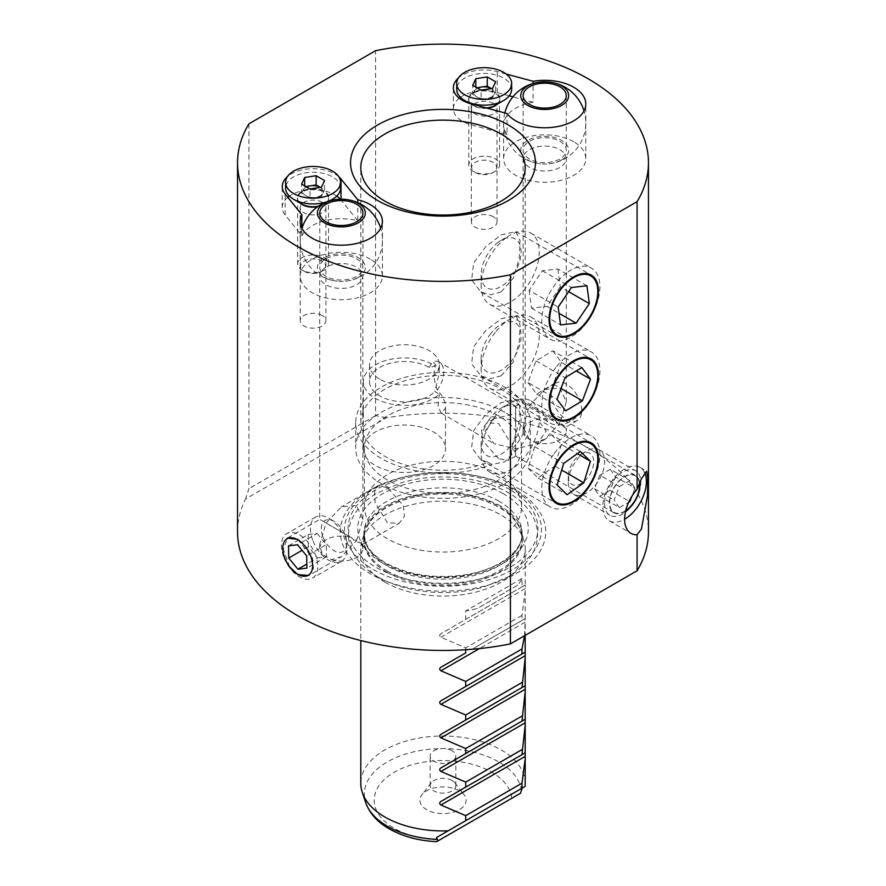 <?xml version="1.0" encoding="UTF-8"?>
<svg xmlns="http://www.w3.org/2000/svg" width="886" height="886" viewBox="0 0 886 886"><rect width="100%" height="100%" fill="white"/><g stroke="black" fill="none" stroke-linecap="round" stroke-linejoin="round"><path stroke-width="0.66" stroke-dasharray="4.43 3.32" d="M644.665 472.659A30.822 17.798 120 0 0 640.024 467.387A30.822 17.798 120 0 0 624.608 468.915A30.822 17.798 120 0 0 604.473 496.082A30.822 17.798 120 0 0 609.203 520.78A30.822 17.798 120 0 0 624.608 519.251M493.258 103.463A12.847 7.409 0 0 0 479.271 101.857A12.847 7.409 0 0 0 471.341 108.712A12.847 7.409 0 0 0 475.095 113.951A12.847 7.409 0 0 0 489.094 115.557A12.847 7.409 0 0 0 497.024 108.712A12.847 7.409 0 0 0 493.258 103.463M493.258 216.705A12.847 7.409 0 0 0 479.271 215.099A12.847 7.409 0 0 0 471.341 221.954A12.847 7.409 0 0 0 475.095 227.193A12.847 7.409 0 0 0 489.094 228.798A12.847 7.409 0 0 0 497.024 221.954A12.847 7.409 0 0 0 493.258 216.705M322.161 202.252A12.847 7.409 0 0 0 308.162 200.646A12.847 7.409 0 0 0 300.232 207.501A12.847 7.409 0 0 0 303.998 212.74A12.847 7.409 0 0 0 317.996 214.346A12.847 7.409 0 0 0 325.915 207.501A12.847 7.409 0 0 0 322.161 202.252M322.161 315.494A12.847 7.409 0 0 0 308.162 313.888A12.847 7.409 0 0 0 300.232 320.732A12.847 7.409 0 0 0 303.998 325.982A12.847 7.409 0 0 0 317.996 327.587A12.847 7.409 0 0 0 325.915 320.732A12.847 7.409 0 0 0 322.161 315.494M459.28 98.224A30.822 17.798 0 0 0 453.355 108.712A30.822 17.798 0 0 0 462.392 121.293A30.822 17.798 0 0 0 471.153 124.837L507.047 134.495L507.047 113.53M507.047 134.495A41.088 23.723 180 0 1 503.602 125.004A41.088 23.723 180 0 1 533.095 102.244L533.095 83.483M573.763 141.782A41.088 23.723 0 0 0 528.975 136.632A41.088 23.723 0 0 0 503.602 158.561A41.088 23.723 0 0 0 515.641 175.328A41.088 23.723 0 0 0 560.428 180.478A41.088 23.723 0 0 0 585.79 158.561A41.088 23.723 0 0 0 573.763 141.782M287.795 197.323A30.822 17.798 0 0 0 282.257 207.501A30.822 17.798 0 0 0 285.148 215.021L301.882 235.731L301.882 228.167M301.882 235.731A41.088 23.723 180 0 1 357.745 220.692L357.745 202.617M370.359 259.21A41.088 23.723 0 0 0 325.572 254.072A41.088 23.723 0 0 0 300.21 275.989A41.088 23.723 0 0 0 312.237 292.768A41.088 23.723 0 0 0 357.025 297.906A41.088 23.723 0 0 0 382.398 275.989A41.088 23.723 0 0 0 370.359 259.21M351.177 537.536L355.341 541.335L360.48 542.908L356.549 540.637L362.872 519.373L356.549 505.408L341.298 506.914L326.048 523.017L356.549 540.637L341.298 556.74L331.419 559.675L322.116 554.304L319.724 544.281L326.048 523.017L351.177 537.536A21.574 12.459 0 0 0 319.724 548.611A21.574 12.459 0 0 0 322.116 554.304M554.581 420.097L558.745 423.907L566.276 426.853L566.276 431.172A21.574 12.459 0 0 0 563.884 425.468L559.952 423.209L566.276 401.945L559.952 387.979L544.702 389.486L529.451 405.589L554.581 420.097A21.574 12.459 0 0 0 523.128 431.172A21.574 12.459 0 0 0 525.52 436.876L523.128 426.853L529.451 405.589C521.212 400.837 521.212 400.837 529.451 405.589C521.212 400.837 521.212 400.837 529.451 405.589L559.952 423.209L544.702 439.312L534.823 442.247L525.52 436.876M566.497 384.203A21.574 12.459 -120 0 0 555.71 383.129A21.574 12.459 -120 0 0 552.399 400.417A21.574 12.459 -120 0 0 566.497 419.432A21.574 12.459 -120 0 0 577.284 420.496A21.574 12.459 -120 0 0 580.585 403.208A21.574 12.459 -120 0 0 566.497 384.203M439.312 394.204L437.972 406.331L441.206 413.109L445.525 408.302C445.691 402.045 442.934 395.998 437.263 390.161A21.574 12.459 120 0 0 439.257 362.164A21.574 12.459 120 0 0 432.855 361.444L438.947 369.274L439.378 372.663L434.816 391.612L439.312 394.204A41.088 23.723 180 0 1 375.387 398.423A41.088 23.723 180 0 1 363.349 381.656A41.088 23.723 180 0 1 388.721 359.738A41.088 23.723 180 0 1 433.498 364.877A41.088 23.723 180 0 1 435.292 365.973L429.234 367.446A34.931 20.168 0 0 0 429.145 367.391A34.931 20.168 0 0 0 391.08 363.016A34.931 20.168 0 0 0 369.517 381.656A34.931 20.168 0 0 0 379.751 395.909A34.931 20.168 0 0 0 434.816 391.612M515.641 413.563L515.641 448.792C515.641 458.117 515.641 458.117 515.641 448.792L537.215 443.631L546.153 431.172L537.215 418.713L515.641 413.563C515.641 404.226 515.641 404.226 515.641 413.563L515.641 448.792L494.067 443.631L485.129 431.172L494.067 418.713L515.641 413.563L515.641 406.264L439.257 362.164M445.525 408.302L445.536 448.759A41.088 23.723 180 0 1 420.174 470.676A41.088 23.723 180 0 1 375.387 465.538A41.088 23.723 180 0 1 363.349 448.759A41.088 23.723 180 0 1 388.721 426.842A41.088 23.723 180 0 1 433.498 431.98A41.088 23.723 180 0 1 445.536 448.759M387.426 487.588L377.702 485.905L374.523 491.918L375.155 502.772L387.426 522.818L399.276 523.272L404.437 516.106L403.329 505.529L387.426 487.588M501.111 291.926L513.238 278.16L519.251 258.524L520.049 240.759L515.896 231.611L501.111 234.89L485.694 246.729L473.667 262.876L471.618 279.954L480.965 292.103L490.811 294.772L501.111 291.926M501.111 375.808L513.238 362.042L519.251 342.406L520.049 324.641L515.896 315.494L501.111 318.772L485.694 330.611L473.667 346.758L471.618 363.836L480.965 375.985L490.811 378.654L501.111 375.808M488.319 462.37L492.018 464.508L504.743 461.783L515.264 451.085L511.565 448.947L520.148 418.281L519.617 405.799L515.896 399.365L501.111 402.654L485.683 414.493L473.667 430.651L471.618 447.718L480.965 459.867L488.319 462.37A82.188 47.445 180 0 1 384.889 456.334A82.188 47.445 180 0 1 360.812 422.788A82.188 47.445 180 0 1 411.547 378.942A82.188 47.445 180 0 1 501.111 389.231A82.188 47.445 180 0 1 525.188 422.788A82.188 47.445 180 0 1 511.565 448.947M498.574 415.866A78.588 45.374 0 0 0 412.92 406.032A78.588 45.374 0 0 0 364.412 447.951A78.588 45.374 0 0 0 387.426 480.035A78.588 45.374 0 0 0 473.08 489.869A78.588 45.374 0 0 0 521.588 447.951A78.588 45.374 0 0 0 498.574 415.866M498.574 458.649L482.671 440.707L481.563 430.131L486.724 422.954L498.574 423.408L510.845 443.454L511.477 454.296L508.298 460.321L498.574 458.649M498.574 474.586A78.588 45.374 0 0 0 412.92 464.751A78.588 45.374 0 0 0 364.412 506.67A78.588 45.374 0 0 0 387.426 538.754A78.588 45.374 0 0 0 473.08 548.589A78.588 45.374 0 0 0 521.588 506.67A78.588 45.374 0 0 0 498.574 474.586M504.743 412.3A87.326 50.413 0 0 0 409.587 401.369A87.326 50.413 0 0 0 355.674 447.951A87.326 50.413 0 0 0 381.257 483.601A87.326 50.413 0 0 0 476.413 494.532A87.326 50.413 0 0 0 530.326 447.951A87.326 50.413 0 0 0 504.743 412.3M515.264 451.085A87.326 50.413 0 0 0 530.326 422.788A87.326 50.413 0 0 0 504.743 387.138A87.326 50.413 0 0 0 409.587 376.207A87.326 50.413 0 0 0 355.674 422.788A87.326 50.413 0 0 0 381.257 458.439A87.326 50.413 0 0 0 492.018 464.508M379.751 379.13A34.931 20.168 180 0 1 369.517 364.877A34.931 20.168 180 0 1 391.08 346.249A34.931 20.168 180 0 1 429.145 350.612A34.931 20.168 180 0 1 439.378 364.877A34.931 20.168 180 0 1 417.815 383.505A34.931 20.168 180 0 1 379.751 379.13M459.347 790.821A23.114 13.345 0 0 0 421.902 794.808A23.114 13.345 0 0 0 426.653 809.693A23.114 13.345 0 0 0 456.113 811.244A23.114 13.345 0 0 0 464.098 794.808A23.114 13.345 0 0 0 459.347 790.821M452.081 780.477A12.847 7.409 0 0 0 431.283 782.692A12.847 7.409 0 0 0 430.153 785.727A12.847 7.409 0 0 0 433.918 790.965A12.847 7.409 0 0 0 447.917 792.571A12.847 7.409 0 0 0 455.847 785.727A12.847 7.409 0 0 0 454.717 782.692A12.847 7.409 0 0 0 452.081 780.477M452.081 750.73A12.847 7.409 0 0 0 438.083 749.124A12.847 7.409 0 0 0 430.153 755.98A12.847 7.409 0 0 0 433.918 761.218A12.847 7.409 0 0 0 447.917 762.824A12.847 7.409 0 0 0 455.847 755.98A12.847 7.409 0 0 0 452.081 750.73M511.72 798.33L439.666 839.928A68.798 39.715 180 0 1 394.348 828.344A68.798 39.715 180 0 1 394.348 772.171A68.798 39.715 180 0 1 491.652 772.171A68.798 39.715 180 0 1 511.72 798.33L520.536 793.236M525.188 783.479A82.188 47.445 0 0 0 513.802 759.38A82.188 47.445 0 0 0 501.111 749.921A82.188 47.445 0 0 0 484.742 742.601A82.188 47.445 0 0 0 402.233 742.28A82.188 47.445 0 0 0 360.812 783.479M522.164 788.097L525.021 786.447M384.889 582.157A82.188 47.445 0 0 0 474.453 592.446A82.188 47.445 0 0 0 525.188 548.611A82.188 47.445 0 0 0 523.704 539.618A82.188 47.445 0 0 0 501.111 515.054A82.188 47.445 0 0 0 418.912 503.237A82.188 47.445 0 0 0 362.296 539.618A82.188 47.445 0 0 0 360.812 548.611A82.188 47.445 0 0 0 384.889 582.157M524.578 635.716L525.188 618.594L521.987 620.444L521.987 615.405L525.188 591.028L525.188 585.037L521.987 586.886L521.987 578.503A82.188 47.445 180 0 1 517.701 585.159L477.255 608.516A82.188 47.445 180 0 1 465.715 610.986L465.715 619.369L440.929 633.689C439.323 634.841 439.323 636.026 440.929 637.244L465.715 647.899L465.715 649.726M515.641 489.892A102.732 59.318 0 0 0 370.359 489.892A102.732 59.318 0 0 0 370.359 573.774A102.732 59.318 0 0 0 515.641 573.774A102.732 59.318 0 0 0 515.641 489.892M237.537 531.833A205.463 118.624 180 0 1 245.533 499.039L386.207 417.827A205.463 118.624 180 0 1 588.282 447.951A205.463 118.624 180 0 1 648.463 531.833M386.207 417.827L375.575 415.578L375.575 50.69M289.667 566.863L283.343 549.641L287.33 538.079L319.724 519.373L319.724 275.989A21.574 12.459 180 0 1 333.047 264.482A21.574 12.459 180 0 1 356.549 267.184A21.574 12.459 180 0 1 362.872 275.989A21.574 12.459 180 0 1 349.56 287.496A21.574 12.459 180 0 1 326.048 284.794A21.574 12.459 180 0 1 319.724 275.989M326.048 523.017C317.819 518.266 317.819 518.266 326.048 523.017C317.819 518.266 317.819 518.266 326.048 523.017M529.451 167.365A21.574 12.459 180 0 1 523.128 158.561A21.574 12.459 180 0 1 536.44 147.054A21.574 12.459 180 0 1 559.952 149.745A21.574 12.459 180 0 1 566.276 158.561A21.574 12.459 180 0 1 552.953 170.068A21.574 12.459 180 0 1 529.451 167.365M625.627 511.078A21.574 12.459 -60 0 1 624.608 511.698A21.574 12.459 -60 0 1 613.821 512.772A21.574 12.459 -60 0 1 610.52 495.484A21.574 12.459 -60 0 1 624.608 476.469A21.574 12.459 -60 0 1 635.395 475.394A21.574 12.459 -60 0 1 639.681 482.693M613.821 512.772L515.641 456.08L515.641 448.792M297.718 539.375L312.492 557.981L313.445 568.624L308.904 575.446L341.298 556.74M248.911 123.818L248.911 488.707L245.533 499.039M506.161 74.025L497.201 71.611A30.822 17.798 0 0 0 458.494 77.913M338.762 176.691A30.822 17.798 0 0 0 287.385 176.691M525.188 591.028L525.188 618.594L472.061 649.261L521.987 620.444M521.987 615.405L465.715 647.899M525.188 548.611L525.188 585.037L440.929 633.689M521.987 586.886L465.715 619.369M521.987 578.503L465.715 610.986M517.701 585.159L477.255 608.516M438.105 840.825L439.666 839.928M437.263 390.161C433.786 380.482 433.121 372.419 435.292 365.973M429.234 367.446L432.855 361.444M375.575 415.578L248.911 488.707M331.419 559.675A21.574 12.459 0 0 0 362.872 548.611A21.574 12.459 0 0 0 360.48 542.908L362.872 544.281L399.276 523.272M534.823 442.247A21.574 12.459 0 0 0 566.276 431.172M357.745 220.692L341.01 199.97A30.822 17.798 0 0 0 340.368 199.228M336.769 196.116A30.822 17.798 0 0 0 289.39 196.116M509.228 95.821L497.201 92.587A30.822 17.798 0 0 0 460.487 97.327M533.095 102.244L512.95 96.818M529.451 158.971A21.574 12.459 180 0 1 523.128 150.166A21.574 12.459 180 0 1 536.44 138.659A21.574 12.459 180 0 1 559.952 141.361A21.574 12.459 180 0 1 566.276 150.166A21.574 12.459 180 0 1 552.953 161.673A21.574 12.459 180 0 1 529.451 158.971M561.635 159.945A23.955 13.833 -0 0 0 561.635 140.387A23.955 13.833 -0 0 0 527.757 140.387A23.955 13.833 -0 0 0 521.865 154.352A23.955 13.833 -0 0 0 540.637 163.799A23.955 13.833 -0 0 0 548.766 163.799A23.955 13.833 -0 0 0 561.635 159.945M477.676 88.179A10.278 5.936 0 0 0 474.254 91.236A10.278 5.936 0 0 0 476.912 96.962L472.725 94.547L472.725 85.322M495.639 91.003L494.1 94.304A10.278 5.936 0 0 0 491.442 88.578A10.278 5.936 0 0 0 491.42 88.567L495.639 91.003L495.639 81.778M475.317 172.537A12.526 7.232 0 0 0 493.037 172.537A12.526 7.232 0 0 0 493.037 162.315A12.526 7.232 0 0 0 475.317 162.315A12.526 7.232 0 0 0 475.317 172.537L473.279 171.363A15.405 8.893 0 0 0 495.075 171.363A15.405 8.893 0 0 0 499.593 165.073A15.405 8.893 0 0 0 495.075 158.782A15.405 8.893 0 0 0 478.285 156.855A15.405 8.893 0 0 0 468.772 165.073A15.405 8.893 0 0 0 473.279 171.363L475.317 172.537M511.665 89.287A27.477 15.87 0 0 0 503.613 78.068A27.477 15.87 0 0 0 473.667 74.634A27.477 15.87 0 0 0 456.7 89.287M487.289 108.214A15.405 8.893 180 0 1 473.279 105.788A15.405 8.893 180 0 1 468.772 99.498A15.405 8.893 180 0 1 478.285 91.28A15.405 8.893 180 0 1 495.075 93.207A15.405 8.893 180 0 1 499.593 99.498C500.335 100.45 498.907 102.388 495.285 105.312A15.715 9.07 0 0 0 495.285 92.487A15.715 9.07 0 0 0 473.069 92.487A15.715 9.07 0 0 0 473.069 105.312L469.979 103.529L473.069 105.312A15.715 9.07 0 0 0 486.148 107.904M472.725 94.547L475.793 87.094M475.793 87.924L476.934 87.747M492.572 97.615L486.835 98.501A10.278 5.936 0 0 0 494.1 94.304L492.572 97.615L492.572 88.39M481.109 99.387L476.912 96.962A10.278 5.936 0 0 0 486.835 98.501L481.109 99.387L481.109 90.162M306.578 186.968A10.278 5.936 0 0 0 303.156 190.025A10.278 5.936 0 0 0 305.814 195.751L301.617 193.336L301.617 184.1M324.531 189.781L323.002 193.093A10.278 5.936 0 0 0 320.344 187.367A10.278 5.936 0 0 0 320.322 187.356L324.531 189.781L324.531 180.556M304.219 271.326A12.526 7.232 0 0 0 321.939 271.326A12.526 7.232 0 0 0 321.939 261.093A12.526 7.232 0 0 0 304.219 261.093A12.526 7.232 0 0 0 304.219 271.326L302.181 270.152A15.405 8.893 0 0 0 323.977 270.152A15.405 8.893 0 0 0 328.485 263.862A15.405 8.893 0 0 0 323.977 257.571A15.405 8.893 0 0 0 307.176 255.644A15.405 8.893 0 0 0 297.663 263.862A15.405 8.893 0 0 0 302.181 270.152L304.219 271.326M340.556 188.076A27.477 15.87 0 0 0 332.505 176.857A27.477 15.87 0 0 0 302.558 173.423A27.477 15.87 0 0 0 285.591 188.076M301.617 193.336L304.684 185.872M304.684 186.713L305.836 186.536M321.463 196.404L315.737 197.29A10.278 5.936 0 0 0 323.002 193.093L321.463 196.404L321.463 187.179M310.011 198.176L305.814 195.751A10.278 5.936 0 0 0 315.737 197.29L310.011 198.176L310.011 188.951M284.018 557.748A25.683 14.829 -120 0 0 312.426 578.159A25.683 14.829 -120 0 0 315.139 554.082A25.683 14.829 -120 0 0 286.743 533.671A25.683 14.829 -120 0 0 284.018 557.748M313.024 541.003A25.683 14.829 -120 0 0 341.431 561.414A25.683 14.829 -120 0 0 346.747 549.652A25.683 14.829 -120 0 0 344.145 537.337A25.683 14.829 -120 0 0 328.584 518.199A25.683 14.829 -120 0 0 315.748 516.926A25.683 14.829 -120 0 0 313.024 541.003M323.146 537.304A17.975 10.377 -120 0 0 337.433 552.133A17.975 10.377 -120 0 0 346.747 543.362A17.975 10.377 -120 0 0 344.931 534.745A17.975 10.377 -120 0 0 334.033 521.345A17.975 10.377 -120 0 0 322.969 522.408A17.975 10.377 -120 0 0 323.146 537.304M288.537 545.831L308.151 534.513L308.339 546.728L317.52 557.881L306.822 564.061M308.339 546.728L302.093 550.339M308.151 534.513L317.133 533.45L297.519 544.779M317.133 533.45L326.314 544.613L306.7 555.932M317.52 557.881L326.502 556.829L326.314 544.613M326.502 556.829L306.888 568.147M639.415 483.335A21.109 12.194 120 0 0 623.722 477.388A21.109 12.194 120 0 0 609.679 502.561A21.109 12.194 120 0 0 625.737 510.624M604.584 503.314A25.683 14.829 120 0 0 609.9 515.253A25.683 14.829 120 0 0 629.625 508.442A25.683 14.829 120 0 0 640.899 482.693A25.683 14.829 120 0 0 635.583 470.765A25.683 14.829 120 0 0 615.859 477.565A25.683 14.829 120 0 0 604.584 503.314M568.314 482.372A25.683 14.829 120 0 0 568.314 482.549A25.683 14.829 120 0 0 573.63 494.31A25.683 14.829 120 0 0 593.354 487.499A25.683 14.829 120 0 0 604.629 461.761A25.683 14.829 120 0 0 599.313 449.822A25.683 14.829 120 0 0 586.466 451.096A25.683 14.829 120 0 0 568.314 482.372M568.314 476.136A17.975 10.377 120 0 0 568.314 476.258A17.975 10.377 120 0 0 580.972 483.634A17.975 10.377 120 0 0 593.731 461.706A17.975 10.377 120 0 0 581.028 454.241A17.975 10.377 120 0 0 568.314 476.136M619.292 507.589L614.12 500.036L619.447 486.525L599.833 475.206L594.506 488.707L599.678 496.26L619.292 507.589L628.672 502.262M619.447 486.525L629.924 480.577L635.096 488.131L631.884 496.282M594.506 488.707L614.12 500.036M599.833 475.206L610.31 469.259L629.924 480.577M610.31 469.259L615.482 476.812L635.096 488.131M599.678 496.26L610.166 490.312L615.482 476.812M610.166 490.312L629.138 501.266M326.103 276.377A21.574 12.459 180 0 1 319.791 267.561A21.574 12.459 180 0 1 333.103 256.054A21.574 12.459 180 0 1 356.615 258.756A21.574 12.459 180 0 1 362.939 267.561A21.574 12.459 180 0 1 349.616 279.068A21.574 12.459 180 0 1 326.103 276.377M358.298 277.34A23.955 13.833 0 0 0 358.298 257.782A23.955 13.833 0 0 0 324.42 257.782A23.955 13.833 0 0 0 318.528 271.747A23.955 13.833 0 0 0 337.3 281.194A23.955 13.833 0 0 0 345.429 281.194A23.955 13.833 0 0 0 358.298 277.34M566.785 272.81A41.088 23.723 120 0 0 543.295 308.959A41.088 23.723 120 0 0 550.317 339.26A41.088 23.723 120 0 0 574.948 334.543A41.088 23.723 120 0 0 598.427 298.394A41.088 23.723 120 0 0 591.405 268.093A41.088 23.723 120 0 0 566.785 272.81M506.116 237.791A41.088 23.723 120 0 0 481.142 285.425A41.088 23.723 120 0 0 489.648 304.241A41.088 23.723 120 0 0 514.279 299.512A41.088 23.723 120 0 0 537.758 263.363A41.088 23.723 120 0 0 530.747 233.062A41.088 23.723 120 0 0 510.192 235.1A41.088 23.723 120 0 0 506.116 237.791M498.309 242.188A28.252 16.313 120 0 0 481.142 274.937A28.252 16.313 120 0 0 503.924 284.627A28.252 16.313 120 0 0 521.046 250.273A28.252 16.313 120 0 0 501.111 240.339A28.252 16.313 120 0 0 498.309 242.188M586.964 285.779L557.903 269.001L542.343 270.751L529.141 290.32L558.191 307.099M542.343 270.751L571.404 287.529M557.903 269.001L560.262 286.82L568.624 291.649M560.262 286.82L547.061 306.39L559.011 313.29M529.141 290.32L531.5 308.14L547.061 306.39M531.5 308.14L560.55 324.918M555.854 367.502A41.088 23.723 120 0 0 550.317 423.143A41.088 23.723 120 0 0 585.879 407.615A41.088 23.723 120 0 0 591.405 351.975A41.088 23.723 120 0 0 555.854 367.502M495.185 332.471A41.088 23.723 120 0 0 481.142 369.307A41.088 23.723 120 0 0 489.648 388.123A41.088 23.723 120 0 0 525.21 372.596A41.088 23.723 120 0 0 530.747 316.944A41.088 23.723 120 0 0 510.192 318.982A41.088 23.723 120 0 0 495.185 332.471M490.8 333.501A28.252 16.313 120 0 0 481.142 358.819A28.252 16.313 120 0 0 491.298 373.05A28.252 16.313 120 0 0 511.432 361.078A28.252 16.313 120 0 0 520.359 329.991A28.252 16.313 120 0 0 501.111 324.221A28.252 16.313 120 0 0 490.8 333.501M581.869 367.59L552.809 350.812L536.03 360.868L527.923 382.508L556.984 399.287M536.03 360.868L565.091 377.646M552.809 350.812L561.469 362.396L576.277 370.946M561.469 362.396L553.373 384.037L561.037 388.467M527.923 382.508L536.595 394.093L553.373 384.037M536.595 394.093L565.656 410.871M553.473 454.596A41.088 23.723 120 0 0 550.317 507.025A41.088 23.723 120 0 0 588.249 488.286A41.088 23.723 120 0 0 591.405 435.857A41.088 23.723 120 0 0 553.473 454.596M492.804 419.565A41.088 23.723 120 0 0 481.142 453.189A41.088 23.723 120 0 0 489.648 472.005A41.088 23.723 120 0 0 527.58 453.255A41.088 23.723 120 0 0 530.747 400.826A41.088 23.723 120 0 0 510.192 402.864A41.088 23.723 120 0 0 492.804 419.565M489.161 419.587A28.252 16.313 120 0 0 481.142 442.701A28.252 16.313 120 0 0 492.162 456.966A28.252 16.313 120 0 0 513.072 442.756A28.252 16.313 120 0 0 520.071 412.954A28.252 16.313 120 0 0 501.111 408.103A28.252 16.313 120 0 0 489.161 419.587M580.385 451.495L551.325 434.716L534.668 446.61L528.045 468.229L557.095 485.007M534.668 446.61L563.717 463.389M551.325 434.716L561.359 444.44L577.34 453.665M561.359 444.44L554.736 466.058L561.68 470.067M528.045 468.229L538.079 477.953L554.736 466.058M538.079 477.953L567.14 494.731M471.153 124.837L471.153 103.861M521.5 790.655A78.721 45.452 0 0 0 498.663 761.894A78.721 45.452 0 0 0 469.702 751.284A78.721 45.452 0 0 0 391.822 759.501A78.721 45.452 0 0 0 365.708 802.65M386.916 572.234A79.319 45.795 0 0 0 480.19 580.297A79.319 45.795 0 0 0 520.879 531.179A79.319 45.795 0 0 0 499.084 507.479A79.319 45.795 0 0 0 419.754 496.071A79.319 45.795 0 0 0 365.121 531.179A79.319 45.795 0 0 0 386.916 572.234M512.617 489.194A98.457 56.848 0 0 0 373.383 489.194A98.457 56.848 0 0 0 373.383 569.576A98.457 56.848 0 0 0 512.617 569.576A98.457 56.848 0 0 0 512.617 489.194M510.114 489.725A94.924 54.799 0 0 0 375.885 489.725A94.924 54.799 0 0 0 375.885 567.228A94.924 54.799 0 0 0 510.114 567.228A94.924 54.799 0 0 0 510.114 489.725M498.94 501.21A79.109 45.673 0 0 0 412.732 491.309A79.109 45.673 0 0 0 363.891 533.505A79.109 45.673 0 0 0 387.06 565.8A79.109 45.673 0 0 0 473.268 575.701A79.109 45.673 0 0 0 522.109 533.505A79.109 45.673 0 0 0 498.94 501.21M503.292 493.668A85.266 49.228 0 0 0 382.708 493.668A85.266 49.228 0 0 0 382.708 563.286A85.266 49.228 0 0 0 503.292 563.286A85.266 49.228 0 0 0 503.292 493.668M387.06 570.85A79.109 45.673 0 0 0 473.268 580.751A79.109 45.673 0 0 0 522.109 538.555A79.109 45.673 0 0 0 498.94 506.26A79.109 45.673 0 0 0 412.732 496.359A79.109 45.673 0 0 0 363.891 538.555A79.109 45.673 0 0 0 387.06 570.85M525.165 622.16L479.415 648.574M525.165 588.614L440.929 637.244M341.01 199.97L341.01 199.217M285.148 215.021L285.148 194.045M497.201 92.587L497.201 71.611M499.593 165.073L499.593 99.498A15.405 8.893 180 0 1 497.323 104.149M299.944 202.927A15.405 8.893 180 0 1 297.663 198.276A15.405 8.893 180 0 1 307.176 190.058A15.405 8.893 180 0 1 323.977 191.985A15.405 8.893 180 0 1 328.485 198.276A15.405 8.893 180 0 1 317.587 206.792M318.406 206.216A15.715 9.07 0 0 0 324.187 204.101A15.715 9.07 0 0 0 324.187 191.276A15.715 9.07 0 0 0 301.971 191.276A15.715 9.07 0 0 0 301.971 204.101C298.36 201.177 296.921 199.239 297.663 198.276L297.663 263.862M640.024 467.387L646.614 471.197M471.341 221.954L471.341 108.712M300.232 320.732L300.232 207.501M503.602 158.561L503.602 125.004M300.21 275.989L300.21 221.467M555.71 383.129L544.702 389.486M377.702 485.905L341.298 506.914M515.896 231.611L591.228 275.103M515.896 315.494L591.228 358.985M515.896 399.376L591.228 442.867M364.412 506.67L364.412 447.951M355.674 422.788L355.674 447.951M360.812 422.788L360.812 167.598M369.517 364.877L369.517 381.656M363.349 381.656L363.349 448.759M431.283 782.692L421.902 794.808M430.153 785.727L430.153 755.98M525.188 624.575L525.188 635.362M362.296 539.618L365.121 531.179L363.891 538.555L363.891 533.505L365.896 542.908C368.975 550.228 375.609 556.917 385.787 562.975C408.125 575.058 434.483 579.012 464.851 574.859C499.516 569.776 523.294 549.94 522.109 533.505L522.109 538.555L520.879 531.179L523.704 539.618M494.067 418.713L486.724 422.954M523.128 158.561L523.128 401.945L515.641 406.264M537.215 418.713L635.395 475.394M566.276 401.945L566.276 158.561M362.872 519.373L362.872 275.989M544.702 439.312L537.215 443.631M515.641 456.08L508.298 460.321M360.812 548.611L360.812 640.556M455.847 785.727L455.847 755.98M454.717 782.692L464.098 794.808M439.378 364.877L439.378 372.663M525.188 422.788L525.188 167.598M530.326 422.788L530.326 447.951M521.588 506.67L521.588 447.951M480.965 459.867L556.297 503.359M480.965 375.985L556.297 419.477M480.965 292.103L556.297 335.595M441.206 413.109L494.067 443.631M523.128 431.172L523.128 426.853M577.284 420.496L566.276 426.853M362.872 548.611L362.872 544.281M319.724 548.611L319.724 544.281M382.398 275.989L382.398 221.467M585.79 158.561L585.79 104.039M282.257 207.501L282.257 186.525M453.355 108.712L453.355 87.736M325.915 320.732L325.915 207.501M497.024 221.954L497.024 108.712M609.203 520.78L630.987 533.361M377.79 576.852C367.092 570.695 359.14 563.208 353.957 554.37C350.358 548.124 348.541 541.579 348.508 534.745C348.541 528.122 350.247 521.776 353.625 515.696C358.697 506.781 366.56 499.206 377.226 492.959L402.089 482.505C414.814 478.861 428.226 477 442.335 476.923C467.664 476.989 489.648 482.228 508.265 492.627C519.196 498.929 527.259 506.615 532.42 515.696C535.797 521.776 537.503 528.122 537.536 534.745C537.503 541.368 535.797 547.714 532.42 553.794C527.347 562.71 519.484 570.285 508.83 576.531L483.955 586.986C471.23 590.619 457.818 592.479 443.72 592.568C418.38 592.501 396.407 587.263 377.79 576.852M500.557 505.972C474.896 492.439 445.337 489.061 411.879 495.872C399.032 498.973 388.411 503.514 380.016 509.494C369.063 517.789 363.703 526.206 363.925 534.745C363.67 544.79 370.857 554.381 385.488 563.507C408.003 575.678 434.616 579.632 465.338 575.379C501.642 567.616 520.569 554.071 522.131 534.745C522.375 524.689 515.187 515.109 500.557 505.972M523.128 95.644L523.128 150.166M548.766 163.799A41.088 41.088 0 0 0 584.018 110.938M504.832 112.932A41.088 41.088 0 0 0 540.637 163.799M566.276 95.644L566.276 150.166M468.772 165.073L468.772 99.498C468.029 100.45 469.458 102.388 473.069 105.312M493.037 172.537L495.075 171.363M321.939 271.326L323.977 270.152M328.485 263.862L328.485 198.276C329.238 199.239 327.798 201.177 324.187 204.101L329.769 200.878M341.431 561.414L312.426 578.159M346.747 543.362L346.747 549.652M334.033 521.345L328.584 518.199M315.748 516.926L286.743 533.671M573.63 494.31L609.9 515.253M568.314 476.258L568.314 482.549M581.028 454.241L586.466 451.096M599.313 449.822L635.583 470.765M319.791 213.039L319.791 267.561M345.429 281.194A41.088 41.088 0 0 0 380.659 228.289M302.015 228.433A41.088 41.088 0 0 0 337.3 281.194M362.939 213.039L362.939 267.561M489.648 304.241L550.317 339.26M481.142 274.937L481.142 285.425M501.111 240.339L510.192 235.1M530.747 233.062L591.405 268.093M489.648 388.123L550.317 423.143M481.142 358.819L481.142 369.307M501.111 324.221L510.192 318.982M530.747 316.944L591.405 351.975M489.648 472.005L550.317 507.025M481.142 442.701L481.142 453.189M501.111 408.103L510.192 402.864M530.747 400.826L591.405 435.857"/><path stroke-width="1.33" d="M648.463 162.747A205.463 118.624 0 0 1 637.089 201.676L637.089 489.293L641.464 478.65L646.614 471.197L647.788 478.108L647.5 495.54L641.464 528.975L637.089 534.79L637.089 570.761A205.463 118.624 180 0 0 648.463 531.833L648.463 162.747A205.463 118.624 0 0 0 588.282 78.865A205.463 118.624 0 0 0 375.575 50.69L248.911 123.818A205.463 118.624 0 0 0 237.537 162.747A205.463 118.624 0 0 0 510.425 274.804L510.425 643.889A205.463 118.624 180 0 1 237.537 531.833L237.537 162.747M624.608 519.251A30.822 17.798 120 0 0 644.665 472.659M377.624 200.491A92.465 53.382 180 0 1 377.624 125.004A92.465 53.382 180 0 1 508.376 125.004A92.465 53.382 180 0 1 508.376 200.491A92.465 53.382 180 0 1 377.624 200.491M501.111 134.041A82.188 47.445 0 0 0 411.547 123.752A82.188 47.445 0 0 0 360.812 167.598A82.188 47.445 0 0 0 384.889 201.144A82.188 47.445 0 0 0 474.453 211.433A82.188 47.445 0 0 0 525.188 167.598A82.188 47.445 0 0 0 501.111 134.041M458.494 77.913A30.822 17.798 0 0 0 453.355 87.736A30.822 17.798 0 0 0 462.392 100.317A30.822 17.798 0 0 0 471.153 103.861L507.047 113.53A41.088 23.723 0 0 0 515.641 120.806A41.088 23.723 0 0 0 560.428 125.956A41.088 23.723 0 0 0 585.79 104.039A41.088 23.723 0 0 0 573.763 87.26A41.088 23.723 0 0 0 533.095 81.279L506.161 74.025M533.095 83.483L533.095 81.279M301.882 228.167L301.882 214.766A41.088 23.723 0 0 0 300.21 221.467A41.088 23.723 0 0 0 312.237 238.245A41.088 23.723 0 0 0 357.025 243.384A41.088 23.723 0 0 0 382.398 221.467A41.088 23.723 0 0 0 370.359 204.688A41.088 23.723 0 0 0 357.745 199.727L341.01 179.005A30.822 17.798 0 0 0 338.762 176.691M357.745 202.617L357.745 199.727M573.763 333.867A34.931 20.168 120 0 0 596.577 303.09A34.931 20.168 120 0 0 591.228 275.103A34.931 20.168 120 0 0 573.763 276.831A34.931 20.168 120 0 0 550.937 307.608A34.931 20.168 120 0 0 556.297 335.595A34.931 20.168 120 0 0 573.763 333.867M573.763 417.749A34.931 20.168 120 0 0 596.577 386.972A34.931 20.168 120 0 0 591.228 358.985A34.931 20.168 120 0 0 573.763 360.713A34.931 20.168 120 0 0 550.937 391.49A34.931 20.168 120 0 0 556.297 419.477A34.931 20.168 120 0 0 573.763 417.749M573.763 501.631A34.931 20.168 120 0 0 596.577 470.854A34.931 20.168 120 0 0 591.228 442.867A34.931 20.168 120 0 0 573.763 444.595A34.931 20.168 120 0 0 550.937 475.372A34.931 20.168 120 0 0 556.297 503.359A34.931 20.168 120 0 0 573.763 501.631M438.105 840.825L520.536 793.236L522.164 788.097L436.477 837.569L438.105 840.825L436.599 841.7C418.502 840.736 402.709 836.45 389.22 828.853C377.414 822.108 369.584 813.37 365.708 802.65A78.721 45.452 0 0 0 387.337 826.173A78.721 45.452 0 0 0 437.141 839.363M525.188 758.793L521.987 783.169L521.987 788.208L525.021 786.447A82.188 47.445 0 0 0 525.188 783.479L525.188 752.801L521.987 754.65L525.188 725.235L525.188 719.255L521.987 721.093L525.188 691.678L525.188 685.698L521.987 687.547L525.188 658.132L525.188 652.14L521.987 653.99L521.987 648.962L524.578 635.716M360.812 640.556L360.812 783.479A82.188 47.445 0 0 0 362.296 792.472A82.188 47.445 0 0 0 384.889 817.025A82.188 47.445 0 0 0 448.15 830.835L436.477 837.569M465.715 649.726L465.715 652.927L440.929 667.236C439.323 668.398 439.323 669.583 440.929 670.802L465.715 681.445L465.715 686.484L440.929 700.793C439.323 701.945 439.323 703.13 440.929 704.348L465.715 715.002L465.715 720.03L440.929 734.35C439.323 735.502 439.323 736.687 440.929 737.905L465.715 748.548L465.715 753.587L440.929 767.896C439.323 769.048 439.323 770.233 440.929 771.462L465.715 782.105L465.715 787.133L440.929 801.453C439.323 802.605 439.323 803.79 440.929 805.009L465.715 815.663L465.715 820.691L448.15 830.835M308.904 575.446L297.718 574.604L289.667 566.863M287.33 538.079L297.718 539.375M639.681 482.693A21.574 12.459 -60 0 1 625.627 511.078M510.425 643.889L637.089 570.761M287.385 176.691A30.822 17.798 0 0 0 282.257 186.525A30.822 17.798 0 0 0 285.148 194.045L301.882 214.766M637.089 201.676L510.425 274.804M521.987 788.208L465.715 820.691M521.987 783.169L465.715 815.663M525.188 725.235L525.188 752.801L440.929 801.453M521.987 754.65L465.715 787.133M521.987 749.622L465.715 782.105M525.188 691.678L525.188 719.255L440.929 767.896M521.987 721.093L465.715 753.587M521.987 716.065L465.715 748.548M525.188 658.132L525.188 685.698L440.929 734.35M521.987 687.547L465.715 720.03M521.987 682.508L465.715 715.002M525.188 635.362L525.188 652.14L440.929 700.793M521.987 653.99L465.715 686.484M521.987 648.962L465.715 681.445M465.715 652.927L440.929 667.236M637.089 489.293A30.822 17.798 120 0 0 630.987 533.361A30.822 17.798 120 0 0 637.089 534.79M340.368 199.228A30.822 17.798 0 0 0 336.769 196.116M289.39 196.116A30.822 17.798 0 0 0 287.795 197.323M460.487 97.327A30.822 17.798 0 0 0 459.28 98.224M512.95 96.818L509.228 95.821M529.451 104.448A21.574 12.459 180 0 1 523.128 95.644A21.574 12.459 180 0 1 536.44 84.137A21.574 12.459 180 0 1 559.952 86.839A21.574 12.459 180 0 1 566.276 95.644A21.574 12.459 180 0 1 552.953 107.151A21.574 12.459 180 0 1 529.451 104.448M561.635 105.423A23.955 13.833 -0 0 0 567.538 91.457A23.955 13.833 -0 0 0 548.766 82.01A23.955 13.833 -0 0 0 540.637 82.01A23.955 13.833 -0 0 0 527.757 85.864A23.955 13.833 -0 0 0 527.757 105.423A23.955 13.833 -0 0 0 561.635 105.423M476.934 87.747L487.256 86.152L491.42 88.567A10.278 5.936 0 0 0 481.519 87.038A10.278 5.936 0 0 0 477.676 88.179M456.7 83.55L456.7 89.287A27.477 15.87 0 0 0 464.751 100.506L469.979 103.529L464.751 100.506A27.477 15.87 0 0 0 503.613 100.506A27.477 15.87 0 0 0 511.665 89.287L511.665 83.55A27.477 15.87 0 0 0 503.613 72.331A27.477 15.87 0 0 0 473.667 68.886A27.477 15.87 0 0 0 456.7 83.55A27.477 15.87 0 0 0 464.751 94.769A27.477 15.87 0 0 0 494.698 98.202A27.477 15.87 0 0 0 511.665 83.55M472.725 85.322L475.793 78.699L487.256 76.927L495.639 81.778L492.572 88.39L481.109 90.162L472.725 85.322M475.793 87.094L475.793 78.699M487.256 86.152L487.256 76.927M305.836 186.536L316.147 184.941L320.322 187.356A10.278 5.936 0 0 0 310.421 185.827A10.278 5.936 0 0 0 306.578 186.968M318.406 206.216A15.715 9.07 0 0 1 301.971 204.101L293.643 199.295A27.477 15.87 0 0 0 332.505 199.295A27.477 15.87 0 0 0 340.556 188.076L340.556 182.328A27.477 15.87 0 0 0 332.505 171.109A27.477 15.87 0 0 0 302.558 167.675A27.477 15.87 0 0 0 285.591 182.328A27.477 15.87 0 0 0 293.643 193.547A27.477 15.87 0 0 0 323.589 196.991A27.477 15.87 0 0 0 340.556 182.328M301.617 184.1L304.684 177.488L316.147 175.716L324.531 180.556L321.463 187.179L310.011 188.951L301.617 184.1M285.591 182.328L285.591 188.076A27.477 15.87 0 0 0 293.643 199.295L301.971 204.101M304.684 185.872L304.684 177.488M316.147 184.941L316.147 175.716M284.927 558.501A21.109 12.194 -120 0 0 305.415 576.21A21.109 12.194 -120 0 0 310.499 555.489A21.109 12.194 -120 0 0 290.01 537.78A21.109 12.194 -120 0 0 284.927 558.501M297.906 569.211L306.888 568.147L306.7 555.932L297.519 544.779L288.537 545.831L288.725 558.047L297.906 569.211L306.822 564.061M302.093 550.339L288.725 558.047M625.737 510.624A21.109 12.194 120 0 0 639.537 485.606A21.109 12.194 120 0 0 639.415 483.335M628.672 502.262L629.78 501.642L631.884 496.282M629.138 501.266L629.78 501.642M326.103 221.854A21.574 12.459 180 0 1 319.791 213.039A21.574 12.459 180 0 1 333.103 201.532A21.574 12.459 180 0 1 356.615 204.234A21.574 12.459 180 0 1 362.939 213.039A21.574 12.459 180 0 1 349.616 224.546A21.574 12.459 180 0 1 326.103 221.854M358.298 222.818A23.955 13.833 0 0 0 364.19 208.852A23.955 13.833 0 0 0 345.429 199.416A23.955 13.833 0 0 0 337.3 199.416A23.955 13.833 0 0 0 324.42 203.259A23.955 13.833 0 0 0 324.42 222.818A23.955 13.833 0 0 0 358.298 222.818M570.385 279.81A34 19.625 120 0 0 549.951 322.991A34 19.625 120 0 0 577.14 330.888A34 19.625 120 0 0 597.563 287.706A34 19.625 120 0 0 570.385 279.81M558.191 307.099L560.55 324.918L576.11 323.168L589.323 303.599L586.964 285.779L571.404 287.529L558.191 307.099M568.624 291.649L589.323 303.599M559.011 313.29L576.11 323.168M561.336 372.629A34 19.625 120 0 0 553.174 415.456A34 19.625 120 0 0 586.178 405.832A34 19.625 120 0 0 594.34 363.005A34 19.625 120 0 0 561.336 372.629M556.984 399.287L565.656 410.871L582.423 400.815L590.53 379.175L581.869 367.59L565.091 377.646L556.984 399.287M576.277 370.946L590.53 379.175M561.037 388.467L582.423 400.815M559.376 459.181A34 19.625 120 0 0 554.492 500.845A34 19.625 120 0 0 588.149 487.045A34 19.625 120 0 0 593.022 445.381A34 19.625 120 0 0 559.376 459.181M557.095 485.007L567.14 494.731L583.796 482.837L590.419 461.218L580.385 451.495L563.717 463.389L557.095 485.007M577.34 453.665L590.419 461.218M561.68 470.067L583.796 482.837M525.165 756.378L440.929 805.009M525.165 722.821L440.929 771.462M525.165 689.275L440.929 737.905M525.165 655.718L440.929 704.348M479.415 648.574L440.929 670.802M341.01 199.217L341.01 179.005M497.323 104.149A15.405 8.893 180 0 1 487.289 108.214M486.148 107.904A15.715 9.07 0 0 0 495.285 105.312L503.613 100.506M317.587 206.792A15.405 8.893 180 0 1 302.181 204.566A15.405 8.893 180 0 1 299.944 202.927M365.708 802.65L362.296 792.472M540.637 82.01A41.088 41.088 0 0 0 504.832 112.932M584.018 110.938A41.088 41.088 0 0 0 548.766 82.01M329.769 200.878L332.505 199.295M337.3 199.416A41.088 41.088 0 0 0 302.015 228.433M380.659 228.289A41.088 41.088 0 0 0 345.429 199.416"/></g></svg>
